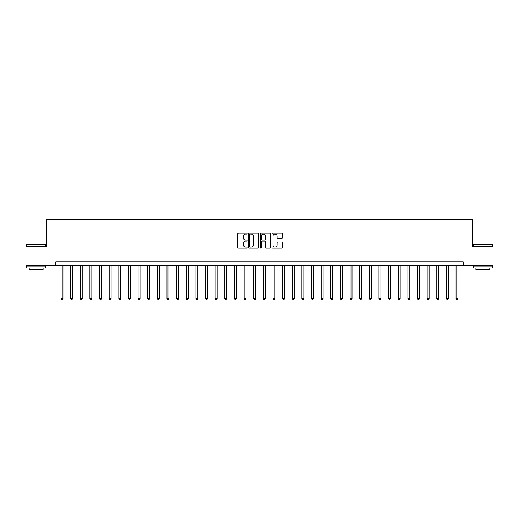<?xml version="1.0" encoding="UTF-8"?>
<svg xmlns="http://www.w3.org/2000/svg" width="519" height="519" viewBox="0 0 519 519"><rect width="100%" height="100%" fill="white"/><g stroke="black" fill="none" stroke-linecap="round" stroke-linejoin="round"><path stroke-width="0.78" d="M247.167 233.582A0.532 0.532 0 0 0 246.635 233.05L238.597 233.05A0.759 0.759 0 0 0 237.845 233.81L237.845 247.427A0.759 0.759 0 0 0 238.597 248.179L246.635 248.179A0.532 0.532 0 0 0 247.167 247.654A0.532 0.532 0 0 0 246.635 247.122L245.597 247.122A2.42 2.42 0 0 1 243.177 244.702L243.177 243.567A2.42 2.42 0 0 1 245.597 241.147L246.635 241.147A0.532 0.532 0 0 0 247.167 240.615A0.532 0.532 0 0 0 246.635 240.083L245.597 240.083A2.42 2.42 0 0 1 243.177 237.663L243.177 236.528A2.42 2.42 0 0 1 245.597 234.108L246.635 234.108A0.532 0.532 0 0 0 247.167 233.582M281.609 238.383A0.759 0.759 0 0 0 282.368 237.624L282.368 233.81A0.759 0.759 0 0 0 281.609 233.05L272.683 233.05A0.759 0.759 0 0 0 271.93 233.81L271.93 247.427A0.759 0.759 0 0 0 272.683 248.179L281.609 248.179A0.759 0.759 0 0 0 282.368 247.427L282.368 242.808A0.759 0.759 0 0 0 281.609 242.055L277.788 242.055A0.759 0.759 0 0 0 277.036 242.808L277.036 245.098A2.024 2.024 0 0 1 275.012 247.122A2.024 2.024 0 0 1 272.988 245.098L272.988 236.132A2.024 2.024 0 0 1 275.012 234.108A2.024 2.024 0 0 1 277.036 236.132L277.036 237.624A0.759 0.759 0 0 0 277.788 238.383L281.609 238.383M55.818 265.663L25.95 265.663L25.95 246.395L46.185 246.395L46.185 219.42L472.815 219.42L472.815 246.395L493.05 246.395L493.05 265.663L463.182 265.663L463.182 261.81L55.818 261.81L55.818 265.663L463.182 265.663M258.838 233.81A0.759 0.759 0 0 0 258.079 233.05L249.152 233.05A0.759 0.759 0 0 0 248.4 233.81L248.4 247.427A0.759 0.759 0 0 0 249.152 248.179L258.079 248.179A0.759 0.759 0 0 0 258.838 247.427L258.838 233.81M260.921 233.05L269.848 233.05A0.759 0.759 0 0 1 270.6 233.81L270.6 247.427A0.759 0.759 0 0 1 269.848 248.179L266.026 248.179A0.759 0.759 0 0 1 265.267 247.427L265.267 241.899A0.759 0.759 0 0 0 264.515 241.147L261.978 241.147A0.759 0.759 0 0 0 261.219 241.899L261.219 247.654A0.532 0.532 0 0 1 260.694 248.179A0.532 0.532 0 0 1 260.162 247.654L260.162 233.81A0.759 0.759 0 0 1 260.921 233.05M249.983 234.108A0.532 0.532 0 0 0 249.457 234.64L249.457 246.59A0.532 0.532 0 0 0 249.983 247.122L251.086 247.122A2.42 2.42 0 0 0 253.506 244.702L253.506 236.528A2.42 2.42 0 0 0 251.086 234.108L249.983 234.108M265.267 236.171A2.024 2.024 0 0 0 263.243 234.147A2.024 2.024 0 0 0 261.219 236.171L261.219 239.33A0.759 0.759 0 0 0 261.978 240.083L264.515 240.083A0.759 0.759 0 0 0 265.267 239.33L265.267 236.171M61.021 265.663L61.021 298.581L62.948 298.581L62.948 265.663M62.948 298.581L62.371 299.58L61.599 299.58L61.021 298.581M70.655 265.663L70.655 298.581L72.582 298.581L72.582 265.663M72.582 298.581L72.005 299.58L71.233 299.58L70.655 298.581M80.289 265.663L80.289 298.581L82.216 298.581L82.216 265.663M82.216 298.581L81.639 299.58L80.867 299.58L80.289 298.581M89.923 265.663L89.923 298.581L91.85 298.581L91.85 265.663M91.85 298.581L91.273 299.58L90.501 299.58L89.923 298.581M99.564 265.663L99.564 298.581L101.49 298.581L101.49 265.663M101.49 298.581L100.907 299.58L100.141 299.58L99.564 298.581M26.761 244.468L45.795 244.702L26.761 244.468M36.161 267.979L26.527 267.979L26.527 266.052L45.795 266.052L45.795 267.979L36.161 267.979M43.103 267.979L43.103 269.75L29.226 269.75L29.226 267.979M473.432 244.468L492.473 244.702L473.432 244.468M482.839 267.979L473.205 267.979L473.205 266.052L492.473 266.052L492.473 267.979L482.839 267.979M489.774 267.979L489.774 269.75L475.897 269.75L475.897 267.979M109.198 265.663L109.198 298.581L111.124 298.581L111.124 265.663M111.124 298.581L110.547 299.58L109.775 299.58L109.198 298.581M118.832 265.663L118.832 298.581L120.758 298.581L120.758 265.663M120.758 298.581L120.181 299.58L119.409 299.58L118.832 298.581M128.465 265.663L128.465 298.581L130.392 298.581L130.392 265.663M130.392 298.581L129.815 299.58L129.043 299.58L128.465 298.581M138.099 265.663L138.099 298.581L140.026 298.581L140.026 265.663M140.026 298.581L139.449 299.58L138.677 299.58L138.099 298.581M147.733 265.663L147.733 298.581L149.66 298.581L149.66 265.663M149.66 298.581L149.083 299.58L148.311 299.58L147.733 298.581M157.367 265.663L157.367 298.581L159.294 298.581L159.294 265.663M159.294 298.581L158.717 299.58L157.951 299.58L157.367 298.581M167.008 265.663L167.008 298.581L168.934 298.581L168.934 265.663M168.934 298.581L168.351 299.58L167.585 299.58L167.008 298.581M176.642 265.663L176.642 298.581L178.568 298.581L178.568 265.663M178.568 298.581L177.991 299.58L177.219 299.58L176.642 298.581M186.276 265.663L186.276 298.581L188.202 298.581L188.202 265.663M188.202 298.581L187.625 299.58L186.853 299.58L186.276 298.581M195.91 265.663L195.91 298.581L197.836 298.581L197.836 265.663M197.836 298.581L197.259 299.58L196.487 299.58L195.91 298.581M205.543 265.663L205.543 298.581L207.47 298.581L207.47 265.663M207.47 298.581L206.893 299.58L206.121 299.58L205.543 298.581M215.177 265.663L215.177 298.581L217.104 298.581L217.104 265.663M217.104 298.581L216.527 299.58L215.755 299.58L215.177 298.581M224.811 265.663L224.811 298.581L226.738 298.581L226.738 265.663M226.738 298.581L226.161 299.58L225.395 299.58L224.811 298.581M234.452 265.663L234.452 298.581L236.379 298.581L236.379 265.663M236.379 298.581L235.801 299.58L235.029 299.58L234.452 298.581M244.086 265.663L244.086 298.581L246.012 298.581L246.012 265.663M246.012 298.581L245.435 299.58L244.663 299.58L244.086 298.581M253.72 265.663L253.72 298.581L255.646 298.581L255.646 265.663M255.646 298.581L255.069 299.58L254.297 299.58L253.72 298.581M263.354 265.663L263.354 298.581L265.28 298.581L265.28 265.663M265.28 298.581L264.703 299.58L263.931 299.58L263.354 298.581M272.988 265.663L272.988 298.581L274.914 298.581L274.914 265.663M274.914 298.581L274.337 299.58L273.565 299.58L272.988 298.581M282.621 265.663L282.621 298.581L284.548 298.581L284.548 265.663M284.548 298.581L283.971 299.58L283.199 299.58L282.621 298.581M292.262 265.663L292.262 298.581L294.189 298.581L294.189 265.663M294.189 298.581L293.605 299.58L292.839 299.58L292.262 298.581M301.896 265.663L301.896 298.581L303.823 298.581L303.823 265.663M303.823 298.581L303.245 299.58L302.473 299.58L301.896 298.581M311.53 265.663L311.53 298.581L313.457 298.581L313.457 265.663M313.457 298.581L312.879 299.58L312.107 299.58L311.53 298.581M321.164 265.663L321.164 298.581L323.09 298.581L323.09 265.663M323.09 298.581L322.513 299.58L321.741 299.58L321.164 298.581M330.798 265.663L330.798 298.581L332.724 298.581L332.724 265.663M332.724 298.581L332.147 299.58L331.375 299.58L330.798 298.581M340.432 265.663L340.432 298.581L342.358 298.581L342.358 265.663M342.358 298.581L341.781 299.58L341.009 299.58L340.432 298.581M350.066 265.663L350.066 298.581L351.992 298.581L351.992 265.663M351.992 298.581L351.415 299.58L350.649 299.58L350.066 298.581M359.706 265.663L359.706 298.581L361.633 298.581L361.633 265.663M361.633 298.581L361.049 299.58L360.283 299.58L359.706 298.581M369.34 265.663L369.34 298.581L371.267 298.581L371.267 265.663M371.267 298.581L370.689 299.58L369.917 299.58L369.34 298.581M378.974 265.663L378.974 298.581L380.901 298.581L380.901 265.663M380.901 298.581L380.323 299.58L379.551 299.58L378.974 298.581M388.608 265.663L388.608 298.581L390.535 298.581L390.535 265.663M390.535 298.581L389.957 299.58L389.185 299.58L388.608 298.581M398.242 265.663L398.242 298.581L400.168 298.581L400.168 265.663M400.168 298.581L399.591 299.58L398.819 299.58L398.242 298.581M407.876 265.663L407.876 298.581L409.802 298.581L409.802 265.663M409.802 298.581L409.225 299.58L408.453 299.58L407.876 298.581M417.51 265.663L417.51 298.581L419.436 298.581L419.436 265.663M419.436 298.581L418.859 299.58L418.093 299.58L417.51 298.581M427.15 265.663L427.15 298.581L429.077 298.581L429.077 265.663M429.077 298.581L428.499 299.58L427.727 299.58L427.15 298.581M436.784 265.663L436.784 298.581L438.711 298.581L438.711 265.663M438.711 298.581L438.133 299.58L437.361 299.58L436.784 298.581M446.418 265.663L446.418 298.581L448.345 298.581L448.345 265.663M448.345 298.581L447.767 299.58L446.995 299.58L446.418 298.581M456.052 265.663L456.052 298.581L457.979 298.581L457.979 265.663M457.979 298.581L457.401 299.58L456.629 299.58L456.052 298.581M26.527 246.395L26.527 244.702M30.919 266.052L30.919 265.663M41.403 266.052L41.403 265.663M45.795 246.395L45.795 244.702M473.205 246.395L473.205 244.702M477.597 266.052L477.597 265.663M488.081 266.052L488.081 265.663M492.473 246.395L492.473 244.702"/></g></svg>
